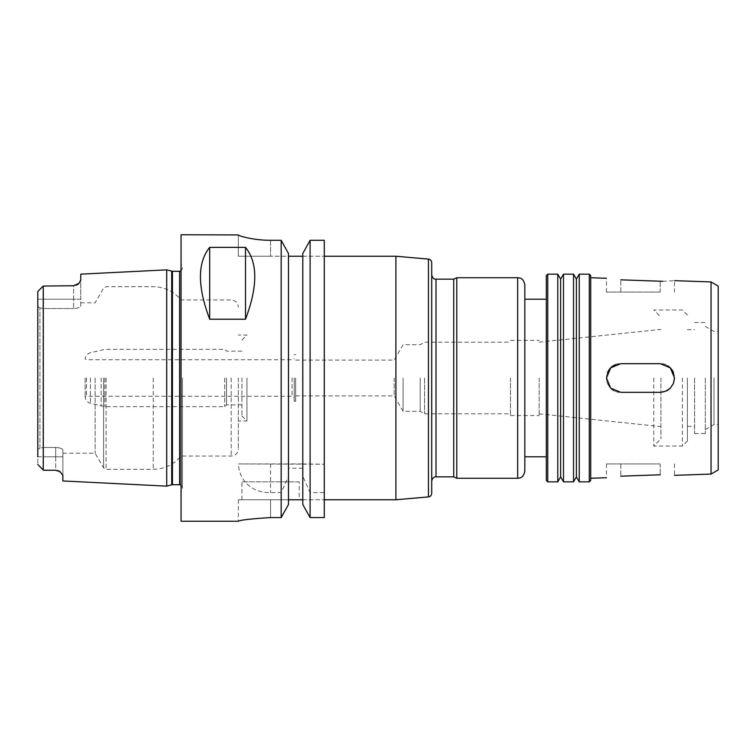 <?xml version="1.0" encoding="UTF-8"?>
<svg xmlns="http://www.w3.org/2000/svg" width="756" height="756" viewBox="0 0 756 756"><rect width="100%" height="100%" fill="white"/><g stroke="black" fill="none" stroke-linecap="round" stroke-linejoin="round"><path stroke-width="0.57" stroke-dasharray="3.78 2.83" d="M673.426 372.528A14.326 14.326 0 0 1 660.186 392.326A14.326 14.326 0 0 0 674.513 378A14.326 14.326 0 0 0 660.186 363.674A14.326 14.326 0 0 1 670.336 367.898M615.356 364.751A14.326 14.326 0 0 1 620.799 363.674A14.326 14.326 0 0 0 606.473 378A14.326 14.326 0 0 0 620.799 392.326A14.326 14.326 0 0 1 607.569 372.5M660.186 292.052L606.473 292.052L660.186 292.052L660.186 281.213L660.186 292.052M662.776 281.27L674.513 280.656L674.513 292.052M660.186 392.326C678.661 393.205 678.661 362.795 660.186 363.674L620.799 363.674C602.324 362.785 602.324 393.214 620.799 392.326L660.186 392.326L620.799 392.326M660.186 363.674L620.799 363.674M660.186 463.948L606.473 463.948L660.186 463.948L660.186 474.787L660.186 463.948M395.908 499.754L395.908 256.246M310.111 492.591L310.111 517.567L324.286 517.567L324.286 240.285L324.286 256.246L324.286 240.285L310.111 240.285L302.797 253.506L302.797 463.948L238.537 463.948C238.65 478.142 249.726 492.912 270.572 492.591L281.166 492.591L288.471 476.308L288.471 468.238L302.797 468.238L302.797 476.308L310.111 492.591L324.286 492.591L324.286 464.241L324.286 492.591M281.166 463.948L281.166 240.285L288.471 253.506L288.471 256.246L302.797 256.246L302.797 463.948L324.286 464.241L238.537 463.948M431.714 493.337L431.714 262.663M431.714 378L431.714 274.863M453.713 476.838L453.713 279.162M456.785 478.274L456.785 277.726M524.825 471.111L524.825 284.889M524.825 378L524.825 456.785L524.825 378M546.314 378L546.314 456.785L546.314 378M546.314 480.419L546.314 275.581M547.741 481.846L547.741 274.154M557.767 481.846L557.767 274.154M560.631 476.885L560.631 279.115M563.494 481.846L563.494 274.154M573.53 481.846L573.53 274.154M576.393 476.885L576.393 279.115M579.257 481.846L579.257 274.154M589.283 481.846L589.283 274.154M590.71 480.419L590.71 275.581M590.71 378L590.71 478.274L590.71 378M711.037 474.069L711.037 281.931M718.2 469.93L718.2 286.07M718.2 378L718.2 424.551L718.2 378M713.995 378L713.995 424.551L713.995 378M705.31 378L705.31 433.509L705.31 378M694.566 378L694.566 433.509L694.566 378M687.402 378L687.402 441.022L687.402 378M682.394 378L682.394 446.04L682.394 378M653.742 378L653.742 446.04L653.742 378M660.905 378L660.905 438.877L660.905 378M539.151 378L539.151 415.602L539.151 378M510.498 378L510.498 415.602L510.498 378M424.551 378L424.551 413.806L424.551 378M420.213 378L420.213 411.302L420.213 378M403.071 378L403.071 411.302L403.071 378M394.178 378L394.178 395.908L394.178 378M43.527 308.542L39.945 307.853L37.8 306.492L37.8 299.215L37.8 306.492L39.945 307.853L43.527 308.542L43.527 299.215L43.527 447.457L43.527 308.542L73.606 308.542L43.527 308.542M37.8 456.785L43.527 456.785L43.243 469.958L43.527 447.457L39.945 448.147L37.8 449.508L39.945 448.147L43.527 447.457L43.527 456.785L37.8 456.785L37.8 449.508L37.8 464.515L37.8 291.485L43.527 285.749L43.527 299.215L43.527 285.749L73.606 285.749A7.163 7.163 0 0 0 75.628 285.466A7.163 7.163 0 0 1 73.606 285.749L73.606 308.542C78.029 308.25 80.419 307.399 80.769 305.991L80.769 280.079L79.049 283.245L73.606 285.749L43.527 285.749L73.606 285.749L73.606 299.215L80.769 299.215L80.769 305.991C80.419 307.399 78.029 308.25 73.606 308.542L73.606 299.215L80.769 299.215L80.769 274.154M43.243 286.042L43.243 469.958L55.708 470.251A7.163 7.163 0 0 1 58.921 471.007L62.871 475.392L62.871 450.009C62.512 448.601 60.121 447.75 55.708 447.457L43.527 447.457L55.708 447.457C60.121 447.75 62.512 448.601 62.871 450.009L62.871 480.958M39.945 448.147L39.945 307.853L39.945 448.147M37.8 449.508L37.8 306.492L37.8 449.508M166.717 486.146L166.717 269.854M37.8 291.485L37.8 299.215L73.606 299.215L37.8 299.215M77.008 284.899A7.163 7.163 0 0 1 75.628 285.466A7.163 7.163 0 0 0 77.008 284.899M58.921 471.007A7.163 7.163 0 0 0 55.708 470.251L55.708 468.928L55.708 470.251M62.871 450.009L62.871 453.203L62.871 450.009M95.114 378L95.114 453.203L95.114 378M288.471 256.246L288.471 463.948L288.471 253.506L288.471 256.246L270.572 256.246L288.471 256.246L288.471 468.238M310.111 517.567L302.797 504.535L302.797 499.754L288.471 499.754L288.471 504.535L288.471 476.308M288.471 499.754L270.572 499.754L288.471 499.754L288.471 504.535L281.166 517.567L281.166 492.591M302.797 256.246L324.286 256.246L302.797 256.246L302.797 468.238M302.797 499.754L324.286 499.754L302.797 499.754L302.797 504.535L302.797 476.308M310.111 463.948L310.111 240.285M238.338 234.936L238.338 256.246L270.572 256.246L238.338 256.246L238.338 234.757M270.572 240.285L270.572 256.246L270.572 240.285L281.166 240.285M281.166 517.567L270.572 517.567C250.992 518.805 240.257 520.033 238.338 521.243C240.257 520.033 250.992 518.805 270.572 517.567L270.572 499.754L238.338 499.754L270.572 499.754L270.572 517.567M181.043 521.243L181.043 234.757M299.215 481.846L241.92 481.846L299.215 481.846L299.215 499.754L241.92 499.754L299.215 499.754M295.634 378L295.634 401.275L295.634 378M294.207 378L294.207 401.275L294.207 378M292.052 378L292.052 396.276L292.052 378M86.505 378L86.505 396.276L86.505 378M85.107 378L85.107 397.08L85.107 378M224.73 378L224.73 406.652L224.73 378M226.526 378L226.526 404.857L226.526 378M241.92 378L241.92 415.961L241.92 378M246.938 378L246.938 420.969L246.938 378M238.338 378L238.338 448.903L238.338 378M181.043 378L181.043 492.921L181.043 378M182.47 378L182.47 487.582L182.47 378M620.799 292.052L620.799 279.824L620.799 292.052M620.799 463.948L620.799 476.176L620.799 463.948M428.444 496.909L428.444 259.091M436.014 476.838L436.014 279.162M517.662 478.274L517.662 277.726M55.708 456.785L55.708 468.928L55.708 447.457L55.708 456.785L62.871 456.785L43.527 456.785L55.708 456.785M270.572 463.948L270.572 492.591M90.38 378L90.38 403.269L90.38 378M101.153 378L101.153 406.161L101.153 378M104.857 378L104.857 406.652L104.857 378M231.175 378L231.175 456.066L231.175 378M153.232 378L153.232 469.315L153.232 378M106.076 378L106.076 469.315L106.076 378M103.591 378L103.591 467.888L103.591 378M171.697 484.813L171.697 271.187M172.444 484.719L172.444 271.281M179.607 484.719L179.607 271.281M606.473 292.052L606.473 278.284M674.513 463.948L674.513 475.344M606.473 463.948L606.473 477.716M705.31 429.569L713.995 424.551L718.2 424.551M705.31 326.431L713.995 331.449L718.2 331.449M694.566 433.509L705.31 433.509M694.566 322.491L705.31 322.491M687.402 426.346L694.566 426.346M687.402 329.654L694.566 329.654M687.402 314.978L682.394 309.96L653.742 309.96L660.905 317.123M687.402 441.022L682.394 446.04L653.742 446.04L660.905 438.877M539.151 413.834L660.905 426.592M539.151 342.166L660.905 329.408M510.498 415.602L539.151 415.602M510.498 340.398L539.151 340.398M295.634 395.908L394.178 395.908L403.071 411.302L420.213 411.302L424.551 413.806L510.498 413.806M295.634 360.092L394.178 360.092L403.071 344.698L420.213 344.698L424.551 342.194L510.498 342.194M62.871 453.203L95.114 453.203L103.591 467.888L106.076 469.315L153.232 469.315C164.496 469.079 173.767 464.666 181.043 456.066L231.175 456.066C235.532 455.641 237.913 453.26 238.338 448.903M80.769 302.797L95.114 302.797L103.591 288.112L106.076 286.685L153.232 286.685C164.496 286.921 173.767 291.334 181.043 299.934L231.175 299.934C235.532 300.359 237.913 302.74 238.338 307.097M241.92 499.754L241.92 481.846M238.338 499.754L238.338 521.243M294.207 401.275L295.634 401.275M294.207 354.725L295.634 354.725M241.92 404.857L226.526 404.857L224.73 406.652L104.857 406.652L90.38 403.269C87.337 402.296 85.579 400.236 85.107 397.08L86.505 396.276L292.052 396.276L294.207 397.514M241.92 351.143L226.526 351.143L224.73 349.348L104.857 349.348L90.38 352.731C87.337 353.704 85.579 355.764 85.107 358.92L86.505 359.724L292.052 359.724L294.207 358.486M241.92 415.961L246.938 420.969L238.338 420.969M241.92 340.039L246.938 335.031L238.338 335.031M181.043 485.097L182.47 487.582L181.043 492.921M181.043 270.903L182.47 268.418L181.043 263.079"/><path stroke-width="1.13" d="M670.336 367.898A14.326 14.326 0 0 1 673.426 372.528M674.513 378L673.426 383.472L670.336 388.102L665.715 391.211L660.262 392.326L620.799 392.326L610.668 388.13L606.473 378L610.668 367.87L620.799 363.674L660.186 363.674L670.317 367.87L674.513 378M660.186 392.326L620.799 392.326M607.569 372.5A14.326 14.326 0 0 1 615.356 364.751M620.799 363.674L660.186 363.674M660.186 281.213L620.799 279.824L660.186 281.213C678.661 280.712 678.661 280.712 660.186 281.213L662.776 281.27M620.799 279.824C602.324 278.047 602.324 278.047 620.799 279.824C602.324 278.047 602.324 278.047 620.799 279.824M660.186 474.787C678.661 475.288 678.661 475.288 660.186 474.787C678.661 475.288 678.661 475.288 660.186 474.787L620.799 476.176C602.324 477.953 602.324 477.953 620.799 476.176C602.324 477.953 602.324 477.953 620.799 476.176L660.186 474.787M324.286 256.246L395.908 256.246L395.908 499.754L324.286 499.754M428.444 496.909L428.444 259.091C430.457 259.44 431.544 260.631 431.714 262.663L431.714 493.337C431.544 495.369 430.457 496.56 428.444 496.909L395.908 499.754M431.714 481.137C432.47 476.62 436.203 476.667 436.014 476.838L436.014 279.162C433.935 279.38 432.498 277.943 431.714 274.863L431.714 378M436.014 279.162L453.713 279.162L453.713 476.838L456.785 478.274L517.662 478.274C519.637 477.981 523.294 478.416 524.825 471.111L524.825 284.889C523.294 277.584 519.637 278.019 517.662 277.726L517.662 478.274M453.713 279.162L456.785 277.726L456.785 478.274M547.741 274.154L546.314 275.581L546.314 480.419L547.741 481.846L557.767 481.846L557.767 274.154L547.741 274.154L547.741 481.846M557.767 274.154L560.631 279.115L560.631 476.885L557.767 481.846M563.494 378L563.494 481.846L573.53 481.846L573.53 274.154L563.494 274.154L563.494 378M573.53 274.154L576.393 279.115L576.393 476.885L573.53 481.846M579.257 378L579.257 481.846L589.283 481.846L589.283 274.154L579.257 274.154L579.257 378M589.283 274.154L590.71 275.581L590.71 480.419L589.283 481.846M711.037 474.069L718.2 469.93L718.2 286.07L711.037 281.931L711.037 474.069L674.513 475.344M37.8 299.215L37.8 291.485L43.243 286.042L37.8 291.485L43.243 286.042L43.243 469.958L37.8 464.515L43.527 470.251L55.708 470.251L58.921 471.007A7.163 7.163 0 0 1 60.045 471.716L55.708 470.251M37.8 291.485L37.8 456.785M171.697 271.187L171.697 484.813L172.444 484.719L172.444 271.281L166.717 269.854L80.769 274.154L80.769 280.079L79.049 283.245A7.163 7.163 0 0 1 77.008 284.899A7.163 7.163 0 0 0 79.049 283.245L73.606 285.749L43.243 286.042M166.717 269.854L166.717 486.146L62.871 480.958L62.871 475.392L60.074 471.735M37.8 464.515L43.243 469.958L37.8 464.515M60.045 471.716A7.163 7.163 0 0 0 58.921 471.007M209.686 319.221C197.354 286.543 197.354 262.597 209.686 247.373L209.686 319.221L245.502 319.221L245.502 247.373C257.843 262.597 257.843 286.543 245.502 319.221M209.686 247.373L245.502 247.373M310.111 240.285L324.286 240.285L324.286 517.567L310.111 517.567L302.797 504.535L302.797 253.506L310.111 240.285L310.111 517.567M270.572 517.567C250.992 518.805 240.257 520.033 238.338 521.243C240.257 520.033 250.992 518.805 270.572 517.567L281.166 517.567L288.471 504.535L288.471 253.506L281.166 240.285L270.572 240.285C253.251 240.37 237.96 235.683 238.338 234.936L181.043 234.757L181.043 521.243L238.338 521.243M238.338 234.936C237.96 235.683 253.251 240.37 270.572 240.285M302.797 256.246L288.471 256.246M281.166 240.285L281.166 517.567M288.471 499.754L302.797 499.754M172.444 271.281L179.607 271.281L179.607 484.719L181.043 485.097M428.444 259.091L395.908 256.246M436.014 476.838L453.713 476.838M456.785 277.726L517.662 277.726M524.825 456.785L546.314 456.785M524.825 299.215L546.314 299.215M560.631 476.885L563.494 481.846M560.631 279.115L563.494 274.154M576.393 476.885L579.257 481.846M576.393 279.115L579.257 274.154M711.037 281.931L674.513 280.656M606.473 278.284L590.71 277.726M606.473 477.716L590.71 478.274M171.697 484.813L166.717 486.146M172.444 484.719L179.607 484.719M179.607 271.281L181.043 270.903"/></g></svg>
